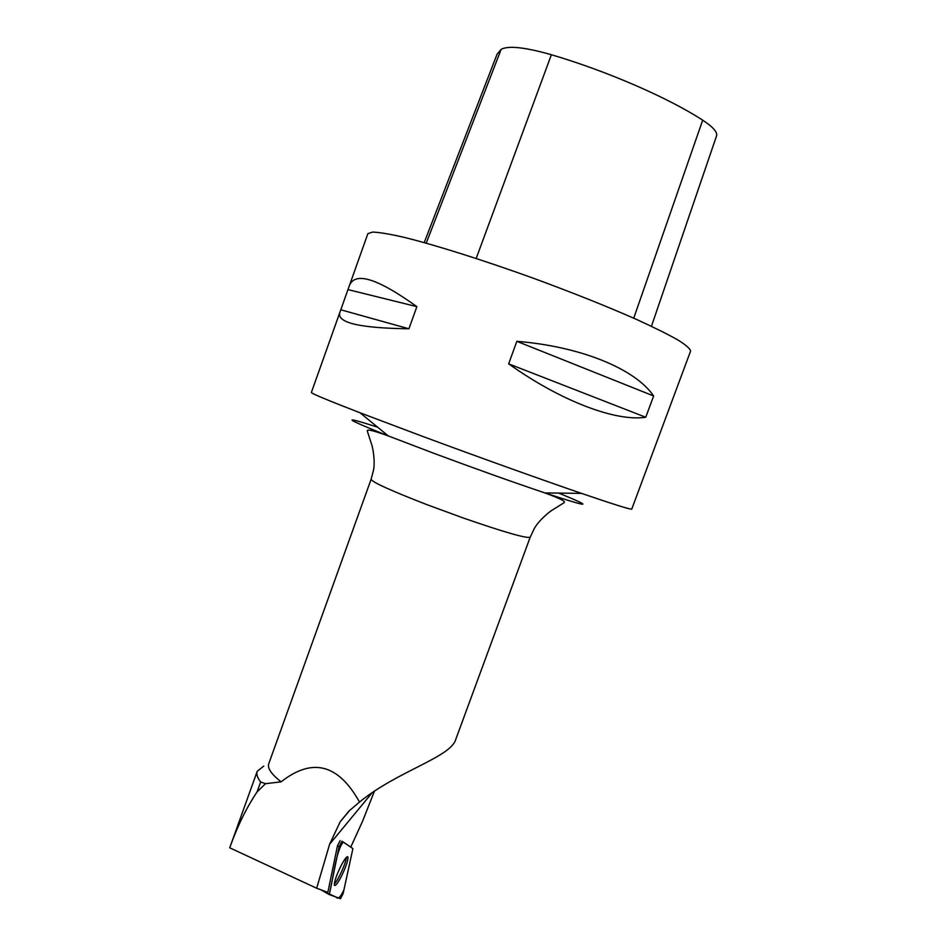 <?xml version="1.0" encoding="UTF-8"?>
<svg xmlns="http://www.w3.org/2000/svg" width="946" height="946" viewBox="0 0 946 946"><rect width="100%" height="100%" fill="white"/><g stroke="black" fill="none" stroke-linecap="round" stroke-linejoin="round"><path stroke-width="1.42" d="M339.129 846.694L329.279 894.573L340.525 898.7L343.126 893.556L352.905 848.597L341.955 841.231L339.129 846.694L337.474 845.783L340.158 840.604M341.34 876.398C346.082 866.607 348.282 860.103 347.915 856.899C346.945 855.988 344.663 858.921 341.08 865.696C336.35 875.417 334.127 881.944 334.411 885.267C335.369 886.296 337.687 883.339 341.34 876.398M257.087 791.885C246.646 807.482 237.694 825.657 230.221 846.433L229.724 847.805L316.662 888.235L329.61 844.246L340.217 821.707L348.92 811.1L359.504 802.066C397.308 771.085 450.663 757.273 455.712 739.524L530.198 537.198C526.839 538.688 504.478 532.267 463.126 517.959L426.658 504.549C390.615 490.536 372.097 482.117 371.104 479.303L268.747 763.741C267.257 768.187 271.384 774.218 281.116 781.845L265.53 783.678L260.647 781.987L257.087 791.885L265.53 783.678M263.768 766.071L257.217 771.309C256.2 774.171 257.347 777.73 260.647 781.987M350.942 846.717L362.484 821.447L374.533 790.927M337.474 845.783L328.049 891.475L327.387 892.208L316.662 888.235M281.116 781.845C312.286 757.32 338.42 764.061 359.504 802.066M651.451 326.287L716.536 135.952C717.695 132.263 713.083 127.012 702.701 120.189C668.668 97.982 607.166 71.163 551.376 54.726C525.089 47.253 508.345 45.455 501.155 49.322L497.099 54.159L424.21 242.59M377.608 427.166C340.205 415.188 343.776 418.108 388.321 435.94L433.043 453.004C474.916 468.589 512.2 481.892 544.872 492.925L581.506 493.374C614.51 504.644 631.266 509.882 631.762 509.09L690.568 351.132C690.261 348.802 686.075 345.089 678.01 340.028C667.687 334.198 653.757 327.292 636.22 319.287C606.859 306.35 572.874 292.775 534.254 278.55C483.69 260.256 435.349 245.026 403.954 237.304C389.705 234.052 379.228 232.302 372.535 232.066L367.864 233.674L339.803 312.558C336.717 322.74 359.752 328.144 408.92 328.782L416.867 306.646C377.525 278.349 355.022 271.348 349.381 285.633M581.506 493.374C541.218 479.587 477.576 456.776 423.028 436.532L359.977 412.752C327.434 400.158 311.234 393.406 311.376 392.472L339.803 312.558M508.652 363.843C561.51 401.494 615.952 421.798 645.74 417.257L653.639 395.972C635.487 369.188 581.601 346.567 516.847 341.329L508.652 363.843L645.74 417.257M516.847 341.329L653.639 395.972M341.317 309.933L408.92 328.782M348.506 289.724L416.867 306.646M334.305 883.99C337.959 880.821 346.354 862.22 346.307 857.431M352.905 848.597L343.244 842.011C335.735 851.589 333.69 877.025 329.314 893.994L335.984 897.056C337.959 899.681 340.607 897.234 343.954 889.725L352.905 848.597M323.638 890.813L329.314 893.994M329.314 894.62L321.167 889.902M372.523 792.299L329.61 844.246M702.701 120.189L633.725 318.175M551.376 54.726L476.181 258.459M501.155 49.322L426.22 243.157M530.198 537.198L534.183 528.755C538.7 520.312 550.371 510.911 552.771 509.799L564.159 502.645C565.223 501.64 563.733 499.855 544.872 492.925C590.458 507.896 595.069 507.955 558.719 493.091M321.273 889.938L329.279 894.573M347.312 856.674L347.915 856.899M230.221 846.433L257.217 771.309M350.008 810.013L340.17 821.767M359.977 412.752L388.321 435.94C369.425 429.129 367.131 429.543 367.296 430.998L371.423 443.792C372.547 446.181 375.456 460.891 373.481 470.268L371.104 479.303"/></g></svg>

